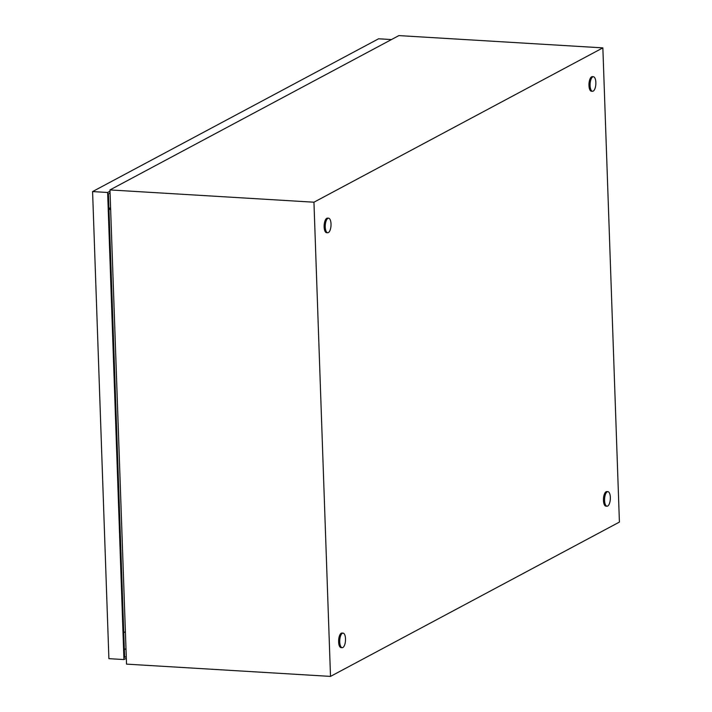 <?xml version="1.0" encoding="UTF-8"?>
<svg xmlns="http://www.w3.org/2000/svg" width="712" height="712" viewBox="0 0 712 712"><rect width="100%" height="100%" fill="white"/><g stroke="black" fill="none" stroke-linecap="round" stroke-linejoin="round"><path stroke-width="1.07" d="M619.413 522.074L330.51 676.4L313.947 202.208L602.859 47.873L619.413 522.074M313.947 202.208L109.968 189.926L126.522 664.127L330.51 676.4M109.968 189.926L398.871 35.6L602.859 47.873M110.654 209.711L108.945 208.99M108.927 208.58L110.582 207.69M125.392 631.713L123.737 632.639L125.392 631.767M339.74 641.939A7.289 2.875 -86.6 0 1 343.059 633.119A7.289 2.875 -86.6 0 1 345.516 638.86A7.289 2.875 -86.6 0 1 342.187 647.68A7.289 2.875 -86.6 0 1 339.74 641.939M342.187 647.68L341.075 647.608A7.289 2.875 -86.6 0 1 338.618 641.877A7.289 2.875 -86.6 0 1 341.947 633.057L343.059 633.119M590.079 85.556A7.289 2.875 -86.6 0 1 593.408 76.736A7.289 2.875 -86.6 0 1 595.855 82.467A7.289 2.875 -86.6 0 1 592.526 91.287A7.289 2.875 -86.6 0 1 590.079 85.556M592.526 91.287L591.414 91.216A7.289 2.875 -86.6 0 1 588.966 85.484A7.289 2.875 -86.6 0 1 592.286 76.665L593.408 76.736M604.568 500.474A7.289 2.875 -86.6 0 1 607.897 491.654A7.289 2.875 -86.6 0 1 610.344 497.385A7.289 2.875 -86.6 0 1 607.016 506.205A7.289 2.875 -86.6 0 1 604.568 500.474M607.016 506.205L605.903 506.143A7.289 2.875 -86.6 0 1 603.456 500.403A7.289 2.875 -86.6 0 1 606.775 491.583L607.897 491.654M325.25 227.021A7.289 2.875 -86.6 0 1 328.57 218.201A7.289 2.875 -86.6 0 1 331.027 223.933A7.289 2.875 -86.6 0 1 327.698 232.753A7.289 2.875 -86.6 0 1 325.25 227.021M327.698 232.753L326.585 232.69A7.289 2.875 -86.6 0 1 324.129 226.959A7.289 2.875 -86.6 0 1 327.458 218.139L328.57 218.201M125.988 648.712L124.333 649.593M126.318 658.288L123.941 659.561L107.637 192.48L110.013 191.208M107.637 192.48L92.587 191.572L108.9 658.653L123.941 659.561M159.853 163.279L144.438 171.512M352.458 60.395L337.043 68.628M92.587 191.572L378.606 38.786L391.458 39.561M126.255 656.509L124.609 657.399L108.42 193.869L110.075 192.988"/></g></svg>
